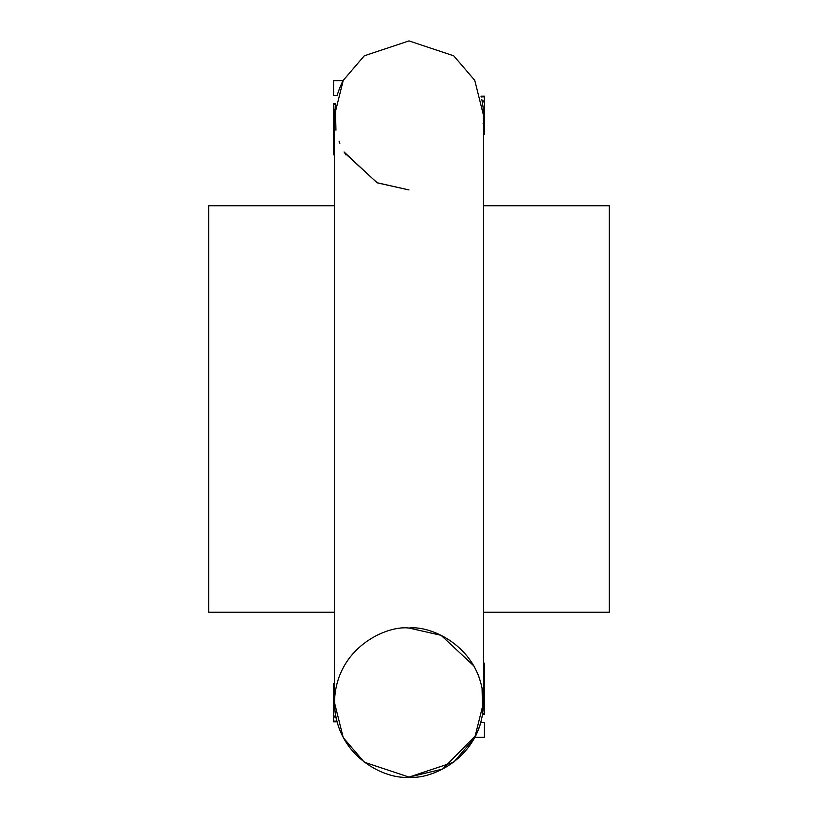 <?xml version="1.0" encoding="UTF-8"?>
<svg xmlns="http://www.w3.org/2000/svg" width="818" height="818" viewBox="0 0 818 818"><rect width="100%" height="100%" fill="white"/><g stroke="black" fill="none" stroke-linecap="round" stroke-linejoin="round"><path stroke-width="1.23" d="M208.713 205.758L208.713 612.242L334.48 612.242L208.713 612.242L208.713 205.758L334.48 205.758L208.713 205.758M483.52 612.242L609.287 612.242L609.287 205.758L483.52 205.758L609.287 205.758L609.287 612.242L483.52 612.242M477.426 732.1L474.91 737.355L476.045 735.106L474.91 737.355L476.045 735.106L474.91 737.355L476.045 735.106L442.63 769.084L409 777.1C387.2 780.096 335.492 757.734 334.48 702.58C335.492 647.416 387.2 625.054 409 628.05C430.8 625.054 482.508 647.416 483.52 702.58C482.508 757.734 430.8 780.096 409 777.1L453.714 762.192L474.757 737.642L483.52 702.58L483.52 115.42L474.757 80.358L453.714 55.808L409 40.9L364.286 55.808L343.243 80.358L334.48 115.42L343.243 80.358L364.286 55.808L409 40.9M472.231 663.142L472.722 663.93M482.681 713.756L483.285 696.65M482.047 687.795L482.681 713.725L484.43 713.725L484.43 665.167L483.52 665.167L484.43 665.167L484.43 666.026M480.667 723.02L477.538 731.844M479.368 727.11L480.125 724.82M335.298 713.593L335.912 717.12L333.57 717.12L333.57 721.159L336.832 721.159L333.57 721.558L336.924 721.558L336.771 720.924M336.229 718.654L336.004 717.57M333.57 721.159L333.57 717.12L335.912 717.12L334.92 710.709M334.91 710.607L334.521 705.157M335.288 713.572L334.859 710.096M409 628.05L441.076 635.31L473.949 666.026M477.804 673.94L478.08 674.615M478.08 674.625L478.98 676.967M480.647 723.092L480.197 724.605M479.287 727.335L478.418 729.687M344.582 152.894L377.272 182.854L409 189.95L376.924 182.69L344.051 151.974M339.869 143.252L339.02 141.033M337.497 94.418L337.916 93.047M338.703 90.675L340.257 86.647M341.382 84.101L341.873 83.047M339.593 88.293L337.854 93.242M337.803 93.416L337.333 94.98M483.448 118.702L483.479 118.119M481.904 99.97L481.782 99.387M482.702 104.407L482.088 100.88L484.43 100.88L484.43 96.841L481.168 96.841L484.43 96.442L481.076 96.442L481.229 97.076M481.771 99.346L481.996 100.43M484.43 96.841L484.43 100.88L482.088 100.88L483.08 107.291M483.09 107.393L483.479 112.843M482.712 104.428L482.047 100.686M345.769 154.858L345.278 154.07M335.953 130.205L335.319 104.275L334.715 121.35M340.574 85.9L343.09 80.645L341.955 82.894L343.09 80.645L341.955 82.894L343.09 80.645L341.955 82.894L343.09 80.645L333.57 80.645L333.57 95.553L333.57 80.645L343.09 80.645L341.689 83.416M339.715 87.976L340.462 86.156M334.48 115.42L334.48 702.58L343.243 737.642L364.286 762.192L409 777.1M334.501 113.498L334.593 111.238M334.48 154.868L333.57 154.868L333.57 147.557M333.57 136.616L333.57 103.722M335.268 104.275L335.421 103.457L335.308 104.275L333.57 104.275L333.57 151.974M334.511 113.058L334.889 123.303M334.562 111.821L334.695 109.714M334.603 111.146L334.695 109.663M334.48 152.833L333.57 152.833L334.48 152.833M335.319 104.244L333.57 104.275M483.499 704.502L483.407 706.762M483.489 704.942L483.51 703.858M474.91 737.355L484.43 737.355L474.91 737.355L476.311 734.584M484.43 737.355L484.43 722.447L484.43 737.355M482.732 713.725L482.579 714.543L482.692 713.725L484.43 713.725L484.43 714.278M483.397 706.854L483.305 708.337M483.305 708.286L483.438 706.179M483.52 663.132L484.43 663.132L484.43 670.443M484.43 681.384L484.43 713.725M334.48 694.216L333.57 694.216L333.57 697.774L334.48 697.774M334.951 694.216L333.57 694.216L333.57 697.774L334.634 697.774L334.542 705.719M334.746 708.327L335.411 713.961M334.48 684.789L333.57 684.789L333.57 694.216L333.57 684.789L334.48 684.789M333.57 716.967L335.881 716.967L333.57 716.967L333.57 697.774L333.57 716.067L335.707 716.067L333.57 716.067L333.57 717.294M335.942 717.294L335.707 716.067M483.049 123.784L484.43 123.784L484.43 120.226L483.52 120.226M483.52 123.784L484.43 123.784L484.43 134.203L483.52 134.203L484.43 134.203L484.43 133.549L483.52 133.549L484.43 133.549L483.52 133.211L484.43 133.211L484.43 120.226L483.366 120.226L483.458 112.281M482.058 100.706L484.43 101.033L482.119 101.033L482.293 101.933L484.43 101.933L484.43 100.706M482.293 101.933L484.43 101.933L484.43 120.226L484.43 101.033M334.48 683.797L333.57 683.797L333.57 684.789L333.57 683.797L334.48 683.797M334.48 684.451L333.57 684.451L334.48 684.451M334.715 708.511L334.521 699.881M335.421 103.457L333.57 103.457M337.18 95.553L333.57 95.553M480.82 722.447L484.43 722.447M482.579 714.543L484.43 714.543M336.914 721.844L333.57 721.844M481.086 96.156L484.43 96.156"/></g></svg>
